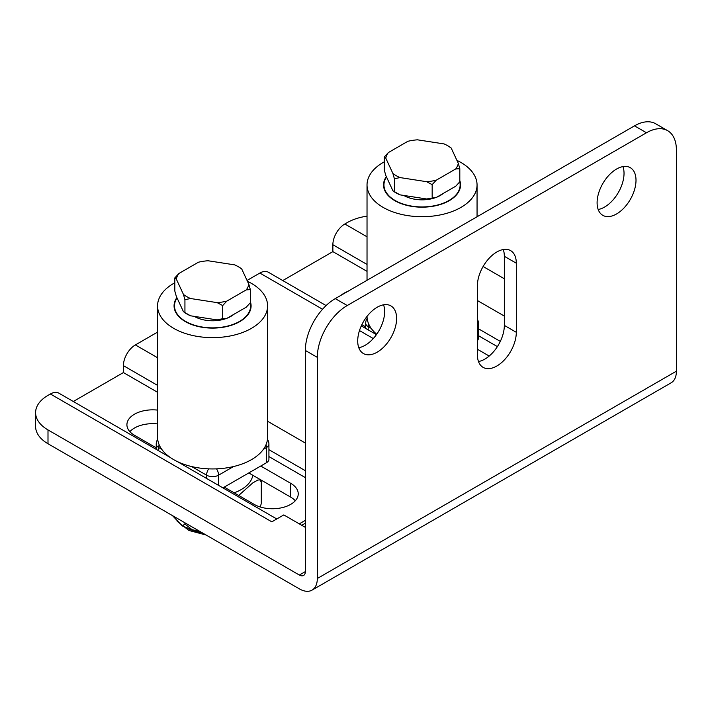 <?xml version="1.0" encoding="UTF-8"?>
<svg xmlns="http://www.w3.org/2000/svg" width="712" height="712" viewBox="0 0 712 712"><rect width="100%" height="100%" fill="white"/><g stroke="black" fill="none" stroke-linecap="round" stroke-linejoin="round"><path stroke-width="1.07" d="M357.709 340.95A27.51 15.878 -60 0 1 369.715 313.262A27.51 15.878 -60 0 1 390.915 305.893A27.51 15.878 -60 0 1 390.915 337.657A27.51 15.878 -60 0 1 363.405 353.544A27.51 15.878 -60 0 1 357.709 340.95M358.795 347.714A27.51 15.878 120 0 0 378.944 330.751A27.51 15.878 120 0 0 383.554 304.816M597.101 202.733A27.51 15.878 -60 0 1 609.107 175.054A27.51 15.878 -60 0 1 630.307 167.685A27.51 15.878 -60 0 1 630.307 199.449A27.51 15.878 -60 0 1 602.797 215.327A27.51 15.878 -60 0 1 597.101 202.733M598.187 209.497A27.51 15.878 120 0 0 618.336 192.534A27.51 15.878 120 0 0 622.947 166.599M477.405 354.772L477.405 285.663A27.51 15.878 -60 0 1 489.411 257.984A27.51 15.878 -60 0 1 510.611 250.615A27.51 15.878 -60 0 1 516.307 263.2L516.307 332.308A27.51 15.878 -60 0 1 504.301 359.996A27.51 15.878 -60 0 1 483.101 367.365A27.51 15.878 -60 0 1 477.405 354.772M478.491 361.536A27.51 15.878 120 0 0 504.336 325.402L504.336 256.293A27.51 15.878 120 0 0 503.251 249.529M73.3 401.497L123.407 372.563L157.566 392.285M268.922 456.579L305.341 477.61M156.231 447.848L134.479 435.281A25.819 14.908 180 0 1 126.914 424.744A25.819 14.908 180 0 1 157.566 410.103M260.752 466.031L290.683 483.306A25.819 14.908 180 0 1 298.239 493.852A25.819 14.908 180 0 1 282.308 507.62A25.819 14.908 180 0 1 254.175 504.39L224.244 487.115M123.407 372.563L123.407 365.657L157.566 385.379M282.771 280.555L332.869 251.63L367.027 271.352M478.384 335.646L497.385 346.619M365.701 326.906L361.856 324.69M340.968 295.329A25.819 14.908 180 0 1 347.509 291.546M477.405 349.245L489.188 356.045M305.341 523.222L301.755 525.287L305.341 523.222M47.998 429.923L299.36 575.047A8.464 4.886 -120 0 0 303.588 575.465A8.464 4.886 -120 0 0 305.341 571.594L305.341 350.446L317.312 357.362L317.312 578.5A25.392 14.658 60 0 1 312.052 590.123A25.392 14.658 60 0 1 299.36 588.869L47.998 443.745L47.998 429.923A42.319 24.43 180 0 1 35.6 412.649A42.319 24.43 180 0 1 47.998 395.374L50.392 393.994L271.824 521.834L283.794 514.927L305.341 527.361M312.052 590.123L671.14 382.807A25.392 14.658 -120 0 0 676.4 371.183L676.4 150.045A42.319 24.43 -60 0 0 667.634 130.67L655.663 123.755A42.319 24.43 120 0 0 634.508 125.855L335.263 298.622A42.319 24.43 120 0 0 305.341 350.446M634.508 125.855L646.478 132.761A42.319 24.43 -60 0 1 667.634 130.67M646.478 132.761L347.233 305.528L335.263 298.622M317.312 357.362A42.319 24.43 -60 0 1 347.233 305.528M483.101 266.493L504.336 278.757M35.6 412.649L35.6 426.47A42.319 24.43 0 0 0 47.998 443.745M170.213 457.442L58.856 393.149A16.928 9.772 120 0 0 50.392 393.994M157.566 332.112L135.369 344.928A16.928 9.772 120 0 0 123.407 365.657M326.096 305.573L268.317 272.215A16.928 9.772 120 0 0 259.853 273.052L247.046 280.448M332.869 251.63L332.869 244.723L367.027 264.446M367.027 216.163A42.319 24.43 180 0 0 347.233 222.607L344.839 223.986A16.928 9.772 120 0 0 332.869 244.723M157.566 423.925A25.819 14.908 0 0 0 129.86 431.65M295.293 500.758A25.819 14.908 0 0 0 290.683 497.127L248.782 472.946M459.756 181.854A38.083 21.992 180 0 1 460.13 184.942A38.083 21.992 180 0 1 422.047 206.934A38.083 21.992 180 0 1 383.955 184.942A38.083 21.992 180 0 1 386.518 177.012M435.566 197.642A25.819 14.908 180 0 1 418.941 199.734A25.819 14.908 180 0 1 403.704 195.426M443.291 193.406A25.819 14.908 180 0 1 436.705 197.206M383.955 188.226A38.51 22.232 180 0 1 383.955 188.217L383.955 184.942M460.13 188.217A38.51 22.232 180 0 1 460.13 188.226L460.13 184.942M459.81 180.572A38.51 22.232 180 0 1 460.557 184.942A38.51 22.232 180 0 1 417.419 207.014A38.51 22.232 180 0 1 383.537 184.942A38.51 22.232 180 0 1 386.34 176.612M456.917 160.378A55.011 31.764 180 0 1 477.058 184.942A55.011 31.764 180 0 1 415.434 216.475A55.011 31.764 180 0 1 367.027 184.942A55.011 31.764 180 0 1 384.284 161.846M376.719 334.248A55.011 31.764 180 0 1 367.027 316.395M368.184 329.87L368.184 326.612A8.464 4.886 -60 0 1 368.611 323.8M477.405 340.647A8.464 4.886 0 0 0 478.384 338.36L478.384 323.159A8.464 4.886 180 0 1 477.405 325.437M459.81 168.673L455.733 168.949A36.552 21.102 0 0 0 458.314 163.386L459.81 168.673L459.81 181.8L455.733 186.224L436.242 197.482A36.552 21.102 180 0 1 426.595 198.968L436.242 197.482M447.892 145.835L451.177 148.007A36.552 21.102 0 0 0 447.892 145.835A36.552 21.102 0 0 0 444.119 143.931L417.49 139.819A36.552 21.102 0 0 0 407.851 141.305L388.36 152.564A36.552 21.102 0 0 0 385.779 158.126L384.284 156.987L388.36 152.564M432.166 184.63L426.595 181.694A36.552 21.102 0 0 0 436.242 180.207L432.166 184.63L432.166 197.758M399.966 177.573L394.404 178.783L392.908 173.497A36.552 21.102 0 0 0 399.966 177.573L426.595 181.694M384.284 156.987L384.284 170.115L385.779 175.401L392.908 190.78L399.966 194.848A36.552 21.102 180 0 1 396.201 192.952L394.404 191.92L394.404 178.783M426.595 198.968L399.966 194.848M392.908 173.497L385.779 158.126M451.177 148.007L458.314 163.386M455.733 168.949L436.242 180.207M266.439 462.747A8.464 4.886 0 0 0 268.922 459.293L268.922 444.092A8.464 4.886 180 0 1 266.439 447.545L266.439 462.747L222.918 487.88M266.012 444.733A8.464 4.886 60 0 1 266.439 447.545L263.449 449.272M218.566 485.362L218.566 475.189A8.464 4.886 -120 0 0 216.555 468.861M208.607 468.861A8.464 4.886 120 0 0 206.596 475.189L206.596 478.446M158.714 450.803L158.714 447.545A8.464 4.886 -60 0 1 159.141 444.733M250.286 302.796A38.083 21.992 180 0 1 250.668 305.875A38.083 21.992 180 0 1 201.772 326.959A38.083 21.992 180 0 1 174.493 305.875A38.083 21.992 180 0 1 177.057 297.945M233.821 314.339A25.819 14.908 180 0 1 227.244 318.148M226.096 318.575A25.819 14.908 180 0 1 194.234 316.368M250.339 301.514A38.51 22.232 180 0 1 251.087 305.875A38.51 22.232 180 0 1 212.577 328.107A38.51 22.232 180 0 1 174.066 305.875A38.51 22.232 180 0 1 176.87 297.554M247.456 281.311A55.011 31.764 180 0 1 267.596 305.875A55.011 31.764 180 0 1 212.577 337.639A55.011 31.764 180 0 1 157.566 305.875A55.011 31.764 180 0 1 174.814 282.78M267.596 305.875L267.596 437.177A55.011 31.764 180 0 1 212.577 468.941A55.011 31.764 180 0 1 157.566 437.177L157.566 305.875M174.814 277.92L178.89 273.497A36.552 21.102 0 0 0 176.309 279.06L174.814 277.92L174.814 291.057L176.309 296.343L183.447 311.714L190.505 315.79A36.552 21.102 180 0 1 186.731 313.885L184.933 312.853L184.933 299.725L183.447 294.439A36.552 21.102 0 0 0 190.505 298.515L184.933 299.725M222.696 305.564L217.124 302.627A36.552 21.102 0 0 0 226.772 301.14L222.696 305.564L222.696 318.691L226.772 318.415A36.552 21.102 180 0 1 217.124 319.911L222.696 318.691M250.339 289.606L246.263 289.882A36.552 21.102 0 0 0 248.844 284.319L250.339 289.606L250.339 302.733L246.263 307.166L226.772 318.415M238.422 266.769L241.715 268.949A36.552 21.102 0 0 0 238.422 266.769A36.552 21.102 0 0 0 234.657 264.873L208.029 260.752A36.552 21.102 0 0 0 198.381 262.238L178.89 273.497M217.124 319.911L190.505 315.79M241.715 268.949L248.844 284.319M246.263 289.882L226.772 301.14M217.124 302.627L190.505 298.515M183.447 294.439L176.309 279.06M261.01 480.004L261.295 482.238L260.058 479.933L257.851 480.039L252.724 482.95L238.698 495.454M260.227 506.98L261.242 503.704M172.411 515.577L182.352 525.963L184.906 524.014L192.195 529.764L199.298 531.099M261.295 482.238L261.295 502.966M184.906 522.795L184.906 524.014M516.307 263.2L504.336 256.293M504.336 325.402L516.307 332.308M305.341 520.356L299.271 523.863M268.922 449.673L305.341 470.694M676.4 371.183L317.312 578.5M305.341 571.594L299.36 575.047M504.336 316.075L477.405 300.526M367.027 236.802L344.839 223.986M259.853 273.052L322.545 309.248M359.48 330.573L373.293 338.547M305.341 443.051L267.596 421.264M157.566 357.736L135.369 344.928M290.683 497.127L290.683 483.306M478.384 328.73L500.313 341.395M367.161 318.406A8.464 8.464 0 0 0 365.701 323.159A8.464 4.886 180 0 0 368.184 326.612L371.175 328.339M191.626 466.547L206.596 475.189A8.464 4.886 180 0 0 218.566 475.189L233.527 466.547M157.69 439.349A8.464 8.464 0 0 0 156.231 444.092A8.464 4.886 180 0 0 158.714 447.545L161.704 449.272M202.128 532.736A38.857 22.437 180 0 1 187.034 528.028M234.159 492.838A40.406 23.327 0 0 0 252.805 475.269M376.434 334.64L361.287 325.891M276.781 518.977L177.484 461.643M367.027 184.942L367.027 280.279M477.058 184.942L477.058 216.76M365.701 323.159L365.701 328.437M478.384 323.159A8.464 8.464 0 0 0 477.405 319.198M268.922 444.092A8.464 8.464 0 0 0 267.463 439.349M156.231 444.092L156.231 449.379M250.668 309.168L250.668 305.875M174.493 309.168L174.493 305.875M177.199 521.317L188.938 530.467L206.08 535.015M192.195 529.764L182.352 525.963"/></g></svg>
